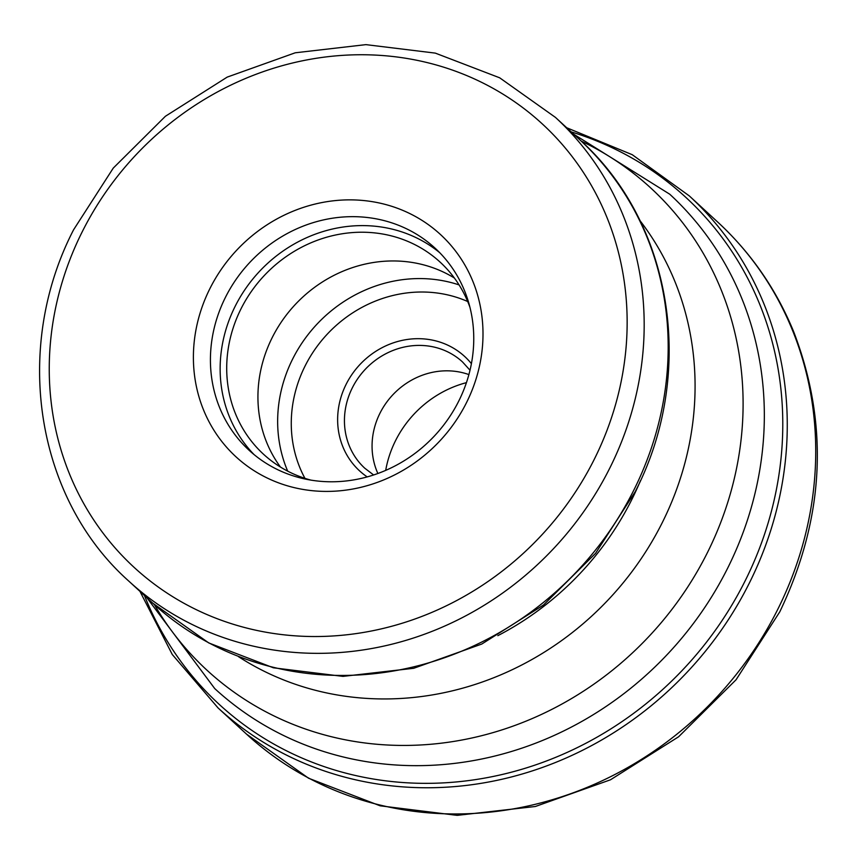 <?xml version="1.0" encoding="UTF-8"?>
<svg xmlns="http://www.w3.org/2000/svg" width="860" height="860" viewBox="0 0 860 860"><rect width="100%" height="100%" fill="white"/><g stroke="black" fill="none" stroke-linecap="round" stroke-linejoin="round"><path stroke-width="1.29" d="M209.786 288.842A151.027 139.32 132.6 0 1 405.135 211.388A151.027 139.32 132.6 0 1 466.604 402.448A151.027 139.32 132.6 0 1 271.265 479.891A151.027 139.32 132.6 0 1 209.786 288.842M458.853 400.867A137.32 126.689 132.6 0 1 249.088 450.264A137.32 126.689 132.6 0 1 225.331 297.571A137.32 126.689 132.6 0 1 435.085 248.174A137.32 126.689 132.6 0 1 458.853 400.867M439.825 252.786A137.32 126.689 -47.4 0 0 235.049 306.525A137.32 126.689 -47.4 0 0 254.076 454.607M310.879 480.106A130.473 120.368 132.6 0 1 263.45 454.177A130.473 120.368 132.6 0 1 240.875 309.095A130.473 120.368 132.6 0 1 440.169 262.171A130.473 120.368 132.6 0 1 469.936 307.278M454.392 278.027A130.473 120.368 -47.4 0 0 272.093 337.829A130.473 120.368 -47.4 0 0 280.446 467.034M468.893 374.584A72.186 66.596 -47.4 0 0 379.894 413.359A72.186 66.596 -47.4 0 0 377.873 473.484M466.432 382.646A104.382 96.298 -47.4 0 0 395.482 440.782A104.382 96.298 -47.4 0 0 385.699 470.366M777.956 608.955A347.935 320.984 132.6 0 1 246.498 734.107L218.031 707.909A347.935 320.984 -47.4 0 0 749.49 582.768A347.935 320.984 -47.4 0 0 689.279 195.886L717.734 222.084A347.935 320.984 132.6 0 1 777.956 608.955M571.18 131.881A344.527 317.834 132.6 0 1 745.383 580.371A344.527 317.834 132.6 0 1 434.203 783.245A344.527 317.834 132.6 0 1 144.458 595.529M146.963 597.829L214.731 688.57A335.938 309.912 -47.4 0 0 727.861 567.74A335.938 309.912 -47.4 0 0 727.958 567.546A335.938 309.912 -47.4 0 0 669.725 194.199L573.684 134.181M581.124 141.051A327.681 302.301 132.6 0 1 707.63 552.195A327.681 302.301 132.6 0 1 707.533 552.389A327.681 302.301 132.6 0 1 433.257 744.04A327.681 302.301 132.6 0 1 154.424 604.677M238.51 656.674A300.054 276.812 -47.4 0 0 662.501 522.17A300.054 276.812 -47.4 0 0 662.587 521.988A300.054 276.812 -47.4 0 0 639.915 220.536M640.453 480.708A287.67 265.385 132.6 0 1 632.1 498.972A287.67 265.385 132.6 0 1 632.014 499.144A287.67 265.385 132.6 0 1 497.832 635.669M633.981 489.813A315.061 290.659 132.6 0 1 633.884 489.996A315.061 290.659 132.6 0 1 152.736 603.139L208.776 642.947L273.394 667.801L342.989 676.379L413.724 668.284L481.783 644.043L543.498 605.01L595.571 553.313L635.196 491.737C696.385 373.412 673.165 223.009 579.457 139.492A315.061 290.659 132.6 0 1 633.981 489.813M555.452 117.401L499.681 77.808L435.31 53.116L365.898 44.634L295.238 52.793L227.18 77.12L165.421 116.261L113.273 168.087L73.594 229.76C12.384 348.203 35.604 498.08 128.731 581.048A315.061 290.659 -47.4 0 0 609.966 467.722A315.061 290.659 -47.4 0 0 610.073 467.528A315.061 290.659 -47.4 0 0 555.452 117.401L579.457 139.492M81.872 232.479A301.365 278.017 -47.4 0 0 204.723 613.578A301.365 278.017 -47.4 0 0 594.432 458.993A301.365 278.017 -47.4 0 0 594.529 458.799A301.365 278.017 132.6 0 0 471.678 77.701A301.365 278.017 132.6 0 0 81.969 232.297A301.365 278.017 -47.4 0 0 81.872 232.479M459.089 284.918A136.987 126.377 -47.4 0 0 292.615 359.093A136.987 126.377 -47.4 0 0 292.518 359.276A136.987 126.377 -47.4 0 0 287.692 471.14M467.7 301.516A126.022 116.261 -47.4 0 0 304.945 366.263A126.022 116.261 -47.4 0 0 304.945 478.353M367.198 476.902A77.669 71.649 -47.4 0 1 345.967 384.646A77.669 71.649 132.6 0 1 346.064 384.441A77.669 71.649 132.6 0 1 471.409 363.673M373.616 474.956L364.769 468.206A72.186 66.596 132.6 0 1 352.181 388.129A72.186 66.596 132.6 0 1 352.277 387.935A72.186 66.596 132.6 0 1 462.54 361.974L470.012 370.23M139.965 591.39L172.269 654.492L218.031 707.909M717.734 222.084C750.93 252.786 776.214 289.261 793.587 331.498C829.319 424.431 824.718 517.881 779.784 611.836L736.063 679.765L678.604 736.773L610.482 779.794L535.328 806.497L457.133 815.366L380.142 805.809L308.589 778.236L246.498 734.107M566.686 127.742L632.25 154.703L689.279 195.886M128.731 581.048L152.736 603.139"/></g></svg>

